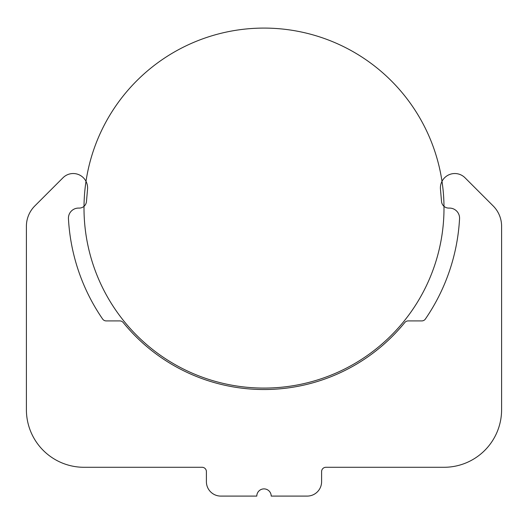 <?xml version="1.0" encoding="UTF-8"?>
<svg xmlns="http://www.w3.org/2000/svg" width="528" height="528" viewBox="0 0 528 528"><rect width="100%" height="100%" fill="white"/><g stroke="black" fill="none" stroke-linecap="round" stroke-linejoin="round"><path stroke-width="0.4" stroke-dasharray="2.64 1.98" d="M34.835 205.927L63.017 177.745A14.401 14.401 0 0 1 87.542 189.182L86.467 201.518A7.201 7.201 0 0 1 79.292 208.085L78.514 208.085A10.078 10.078 0 0 0 68.449 218.711A195.842 195.842 0 0 0 102.623 319.037A4.323 4.323 0 0 0 106.181 320.912L119.83 320.912A4.323 4.323 0 0 1 123.182 322.502A181.441 181.441 0 0 0 404.818 322.502A4.323 4.323 0 0 1 408.17 320.912L421.819 320.912A4.323 4.323 0 0 0 425.377 319.037A195.842 195.842 0 0 0 459.551 218.711A10.078 10.078 0 0 0 449.486 208.085L448.708 208.085A7.201 7.201 0 0 1 441.533 201.518L440.458 189.182A14.401 14.401 0 0 1 464.983 177.745L493.165 205.927A28.802 28.802 0 0 1 501.6 226.294L501.6 409.688A57.598 57.598 0 0 1 444.002 467.287L325.921 467.287A4.323 4.323 0 0 0 321.598 471.61L321.598 481.688A14.401 14.401 0 0 1 307.197 496.089L271.201 496.089A7.201 7.201 0 0 0 264 488.888A7.201 7.201 0 0 0 256.799 496.089L220.803 496.089A14.401 14.401 0 0 1 206.402 481.688L206.402 471.61A4.323 4.323 0 0 0 202.079 467.287L83.998 467.287A57.598 57.598 0 0 1 26.4 409.688L26.4 226.294A28.802 28.802 0 0 1 34.835 205.927M337.689 372.313A180.002 180.002 0 0 1 84.935 189.79A180.002 180.002 0 0 1 369.382 62.159A180.002 180.002 0 0 1 337.689 372.313"/><path stroke-width="0.79" d="M87.542 189.182A14.401 14.401 0 0 0 63.017 177.745L34.835 205.927A28.802 28.802 0 0 0 26.4 226.294L26.4 409.688A57.598 57.598 0 0 0 83.998 467.287L202.079 467.287A4.323 4.323 0 0 1 206.402 471.61L206.402 481.688A14.401 14.401 0 0 0 220.803 496.089L256.799 496.089A7.201 7.201 0 0 1 264 488.888A7.201 7.201 0 0 1 271.201 496.089L307.197 496.089A14.401 14.401 0 0 0 321.598 481.688L321.598 471.61A4.323 4.323 0 0 1 325.921 467.287L444.002 467.287A57.598 57.598 0 0 0 501.6 409.688L501.6 226.294A28.802 28.802 0 0 0 493.165 205.927L464.983 177.745A14.401 14.401 0 0 0 440.458 189.182L441.533 201.518A7.201 7.201 0 0 0 448.708 208.085L449.486 208.085A10.078 10.078 0 0 1 459.551 218.711A195.842 195.842 0 0 1 425.377 319.037A4.323 4.323 0 0 1 421.819 320.912L408.17 320.912A4.323 4.323 0 0 0 404.818 322.502A181.441 181.441 0 0 1 123.182 322.502A4.323 4.323 0 0 0 119.83 320.912L106.181 320.912A4.323 4.323 0 0 1 102.623 319.037A195.842 195.842 0 0 1 68.449 218.711A10.078 10.078 0 0 1 78.514 208.085L79.292 208.085A7.201 7.201 0 0 0 86.467 201.518L87.542 189.182M337.689 372.313A180.002 180.002 0 0 0 369.382 62.159A180.002 180.002 0 0 0 84.935 189.79A180.002 180.002 0 0 0 337.689 372.313"/></g></svg>
